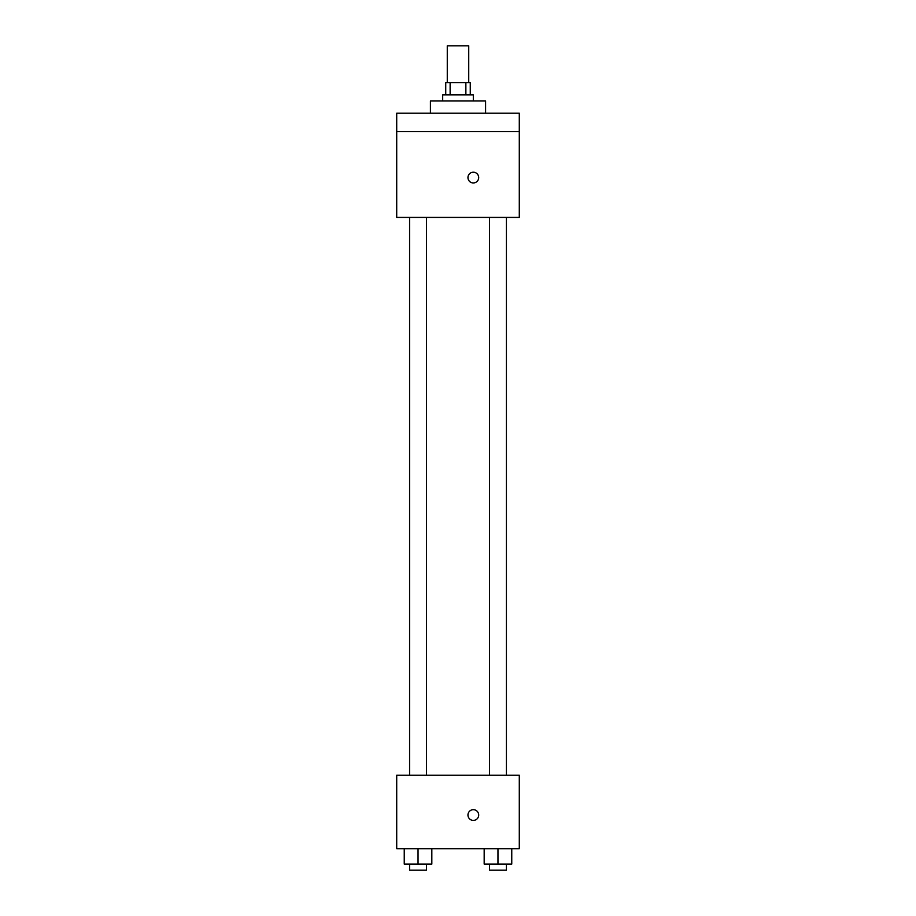 <?xml version="1.0" encoding="UTF-8"?>
<svg xmlns="http://www.w3.org/2000/svg" width="916" height="916" viewBox="0 0 916 916"><rect width="100%" height="100%" fill="white"/><g stroke="black" fill="none" stroke-linecap="round" stroke-linejoin="round"><path stroke-width="1.37" d="M468.729 82.577L468.729 45.8L447.271 45.8L447.271 82.577M450.134 94.84L450.134 82.577L445.737 82.577L445.737 94.84M450.134 82.577L470.263 82.577L470.263 94.84M465.866 94.84L465.866 82.577M442.68 100.966L442.68 94.84L473.32 94.84L473.32 100.966M485.583 113.218L485.583 100.966L430.417 100.966L430.417 113.218M396.708 113.218L519.292 113.218L519.292 131.606L396.708 131.606L396.708 113.218M519.292 131.606L519.292 217.424L396.708 217.424L396.708 131.606M473.32 182.948A5.359 5.359 0 0 1 468.683 174.899A5.359 5.359 0 0 1 477.969 174.899A5.359 5.359 0 0 1 473.32 182.948M396.708 775.199L519.292 775.199L519.292 848.743L396.708 848.743L396.708 775.199M473.32 820.404A5.359 5.359 0 0 1 468.683 812.355A5.359 5.359 0 0 1 477.969 812.355A5.359 5.359 0 0 1 473.32 820.404M484.175 848.743L484.175 864.074L511.758 864.074L511.758 848.743L511.758 864.074M497.96 864.074L497.96 848.743M506.422 864.074L506.422 870.2L489.51 870.2L489.51 864.074M404.242 848.743L404.242 864.074L431.825 864.074L431.825 848.743L431.825 864.074M418.04 864.074L418.04 848.743M426.49 864.074L426.49 870.2L409.578 870.2L409.578 864.074M489.51 217.424L489.51 775.199M506.422 217.424L506.422 775.199M426.49 775.199L426.49 217.424M409.578 775.199L409.578 217.424"/></g></svg>
